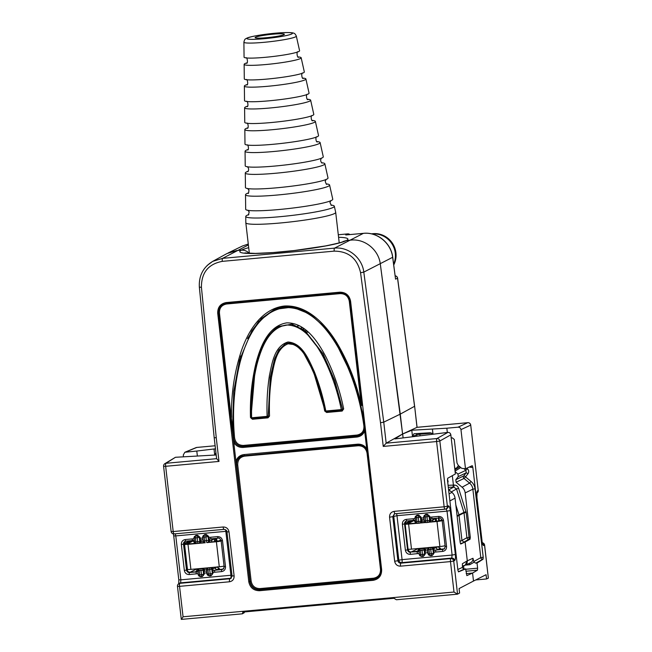 <?xml version="1.0" encoding="UTF-8"?>
<svg xmlns="http://www.w3.org/2000/svg" width="652" height="652" viewBox="0 0 652 652"><rect width="100%" height="100%" fill="white"/><g stroke="black" fill="none" stroke-linecap="round" stroke-linejoin="round"><path stroke-width="0.98" d="M372.096 234.019A21.263 20.522 62.8 0 1 372.325 233.995A21.263 20.522 62.8 0 1 391.404 243A21.263 20.522 62.8 0 1 393.645 264.166M393.751 264.948A21.263 20.522 -117.2 0 0 392.39 243.196A21.263 20.522 -117.2 0 0 372.96 233.669A21.263 20.522 -117.2 0 0 371.453 233.864M463.58 566.083L463.922 569M475.667 579.954L486.571 578.96L488.356 578.128L484.542 545.186A2.714 2.632 -114.9 0 0 482.374 542.782M482.488 543.662L481.958 540.826C482.398 543.996 482.993 545.577 483.735 545.561L484.607 545.113L488.356 578.128M212.691 261.37L226.986 253.547L236.88 250.531L241.558 250.107A9.046 8.729 -117.2 0 0 241.55 250.107L236.88 250.531L228.086 252.976M416.775 436.041L416.628 434.794L412.488 436.506L411.795 430.23L402.667 434.004L403.107 437.834L380.32 264.084C378.722 249.903 364.875 238.55 351.061 240.107L346.391 240.531A9.046 8.729 -117.2 0 0 346.383 240.531L351.061 240.107C364.875 238.55 378.722 249.903 380.32 264.084L400.271 414.118L414.566 406.302L397.541 278.225L395.56 279.146L392.659 257.328C391.061 243.147 377.206 231.802 363.392 233.359L345.747 234.964L347.703 233.897A2.714 2.632 61.3 0 1 349.749 234.59M216.953 540.41L216.154 540.695L215.013 538.862L214.304 538.927L215.054 538.854A1.809 0.44 -95.2 0 1 215.095 538.854M456.107 482.227L455.813 479.701L463.727 475.936A1.809 1.736 -115.4 0 0 464.02 478.47L456.107 482.227L462.081 487.215A8.476 8.183 62.8 0 1 465.169 492.92L470.296 537.224L470.059 539.228L465.112 541.991L467.288 560.826L465.202 565.129L462.415 566.767M460.964 429.627C460.622 428.014 459.644 427.199 458.038 427.182L467.72 422.7A2.714 2.632 65.1 0 1 470.654 425.137L460.964 429.627L465.495 468.788L461.73 468.332L458.332 465.504L457.019 463.067L454.289 439.472L452.333 437.842L451.2 437.948M458.038 427.182L446.84 428.209L447.329 432.447M197.344 455.789L196.798 451.045L184.858 452.252L183.285 454.99L183.465 456.547M196.798 451.045L215.47 448.812M470.059 539.228L468.853 539.334A1.809 1.736 60.8 0 1 466.905 537.704L464.028 512.896L459.049 515.349L458.943 514.827L461.958 540.467L463.914 542.097L465.112 541.991L467.288 560.826L472.977 558.267L473.8 561.543L480.785 557.639A1.809 1.736 -119.2 0 0 482.741 559.269L475.781 563.157L474.053 562.228L469.75 564.713L465.275 565.121M457.093 515.822L458.943 514.827L455.846 505.047L458.943 514.827L463.922 512.374L456.514 488.976L451.632 491.738L451.803 492.293L448.837 489.815L451.314 491.885M463.442 565.692L464.794 565.341C466.587 564.404 467.419 562.904 467.288 560.826L462.415 563.703L462.39 564.909M452.333 475.675L453.417 485.096L453.898 485.055C456.172 485.015 457.745 486.082 458.601 488.258L466.196 512.521L469.065 537.329A1.809 0.44 84.8 0 1 468.853 539.334L463.914 542.097L461.958 540.467L466.905 537.704L470.296 537.224M465.683 569.269L477.623 568.177L477.443 570.182L472.57 573.059L473.491 581.054L486.074 574.697L486.571 578.96M466.799 575.618L472.57 573.059L466.188 573.638L472.57 573.059L473.491 581.054L459.073 588.585L459.587 593.027L457.492 594.176L454.004 592.032L450.483 561.592L400.524 566.156A2.714 0.66 84.8 0 1 400.833 563.157C399.22 563.141 398.25 562.326 397.907 560.712L394.664 561.266C395.356 564.493 397.312 566.123 400.524 566.156M444.966 509.171L395.12 513.727A2.714 0.66 -95.2 0 1 395.063 513.743A2.714 0.66 -95.2 0 1 394.183 511.364L444.142 506.8L436.587 441.551L383.246 446.424L380.507 422.732L383.751 422.154L400.271 414.118L402.569 434.012L417.068 427.321L414.631 406.237L417.003 427.329L467.72 422.7A2.714 0.66 84.8 0 1 467.777 422.683A2.714 0.66 84.8 0 1 467.834 422.692M448.079 485.324L453.417 485.096L452.904 487.125L448.315 487.329M455.813 479.701L458.266 476.596L457.973 474.069L455.104 471.673M465.495 468.788L472.252 465.667L472.814 467.248L471.323 467.386A1.809 0.44 84.8 0 0 471.062 466.204M457.973 474.069L465.887 470.304L466.18 472.839A1.809 0.432 -141.7 0 1 467.973 473.776L465.52 476.881L471.086 481.518A10.823 10.448 62.8 0 1 475.031 488.804L483.222 557.24L472.814 467.248M483.222 557.24L483.042 559.237L477.028 563.043L475.781 563.157M477.623 568.177L477.028 563.043M411.795 430.23L446.84 428.209M465.006 565.243L470.475 562.782C472.268 561.853 473.107 560.345 472.977 558.267M248.094 244.076L242.373 246.04M483.735 545.561A2.714 2.632 -114.9 0 0 482.627 543.629M476.775 492.961A2.714 2.624 -122.3 0 0 477.411 490.891C476.751 491.641 476.571 493.646 476.873 496.889L481.958 540.826M397.606 278.159L397.541 278.225A2.714 2.632 65.2 0 0 395.193 275.845A2.714 2.714 0 0 1 397.606 278.168L414.631 406.229M207.165 265.462L212.699 261.37L222.593 258.355L334.549 248.127C348.355 246.578 362.194 257.931 363.8 272.112L392.724 257.263L395.56 279.146M196.888 447.435A2.714 0.66 -95.2 0 0 196.839 447.427L215.119 445.764L196.782 447.443A2.714 0.66 -95.2 0 1 196.839 447.427A2.714 2.714 0 0 0 196.007 447.639A2.714 2.608 67.5 0 1 196.782 447.443L185.6 452.072M346.383 234.907L345.747 234.964M474.053 562.228L473.8 561.543M458.601 488.258L456.514 488.976L453.694 487.052L452.904 487.125M432.977 433.906L432.415 429.04L432.952 433.906M464.2 468.902L465.887 470.304L467.386 468.715L466.767 468.193M454.884 469.774L459.782 466.71M459.367 466.962A1.809 0.432 38.3 0 0 458.348 465.748L455.87 468.829A7.718 7.449 -117.2 0 1 454.623 467.517M412.488 436.506L413.898 433.833L414.566 433.678L430.41 432.765L432.618 433.955M215.926 452.741L214.704 455.039L214.027 448.992M302.821 327.76L301.094 327.915M306.929 330.906L305.405 331.053M299.61 325.821L297.589 326.008M304.443 328.91L302.805 329.056M308.249 332.088L306.766 332.227M326.179 183.88A42.315 4.026 173.4 0 1 329.586 185.005A42.315 4.026 173.4 0 1 304.875 191.623A42.315 4.026 173.4 0 1 271.085 195.535A42.315 4.026 173.4 0 1 245.519 194.736A42.315 4.026 173.4 0 1 248.583 192.862M245.519 194.736L245.674 209.259A43.831 4.173 -6.6 0 0 272.161 210.091A43.831 4.173 -6.6 0 0 278.999 209.52A43.831 4.173 -6.6 0 0 307.157 206.04A43.831 4.173 -6.6 0 0 332.756 199.186L329.586 185.005M330.874 205.046A44.581 4.246 173.4 0 1 334.329 206.219L335.69 212.332A45.241 4.311 173.4 0 1 335.698 212.373A45.241 4.311 173.4 0 1 291.257 221.851A45.241 4.311 173.4 0 1 245.82 222.772A45.241 4.311 173.4 0 1 245.82 222.731L245.755 216.464A44.581 4.246 173.4 0 1 246.994 215.315A44.581 4.246 173.4 0 1 248.844 214.541M334.329 206.219A44.581 4.246 173.4 0 1 308.29 213.188A44.581 4.246 173.4 0 1 272.691 217.303A44.581 4.246 173.4 0 1 245.755 216.464M321.485 162.715A40.049 3.814 173.4 0 1 324.851 163.799A40.049 3.814 173.4 0 1 301.468 170.058A40.049 3.814 173.4 0 1 269.488 173.758A40.049 3.814 173.4 0 1 245.291 173.008A40.049 3.814 173.4 0 1 248.322 171.183M245.291 173.008L245.445 187.531A41.565 3.961 -6.6 0 0 270.556 188.314A41.565 3.961 -6.6 0 0 277.043 187.776A41.565 3.961 -6.6 0 0 303.75 184.475A41.565 3.961 -6.6 0 0 328.013 177.98L324.851 163.799M316.79 141.557A37.775 3.594 173.4 0 1 320.116 142.592A37.775 3.594 173.4 0 1 298.054 148.493A37.775 3.594 173.4 0 1 267.882 151.981A37.775 3.594 173.4 0 1 245.062 151.272A37.775 3.594 173.4 0 1 248.062 149.504M245.062 151.272L245.217 165.804A39.291 3.741 -6.6 0 0 268.958 166.537A39.291 3.741 -6.6 0 0 275.087 166.032A39.291 3.741 -6.6 0 0 300.336 162.91A39.291 3.741 -6.6 0 0 323.278 156.765L320.116 142.592M312.096 120.392A35.51 3.382 173.4 0 1 315.372 121.378A35.51 3.382 173.4 0 1 294.639 126.928A35.51 3.382 173.4 0 1 266.285 130.213A35.51 3.382 173.4 0 1 244.834 129.544A35.51 3.382 173.4 0 1 247.793 127.833M244.834 129.544L244.989 144.068A37.025 3.529 -6.6 0 0 267.353 144.768A37.025 3.529 -6.6 0 0 273.131 144.288A37.025 3.529 -6.6 0 0 296.921 141.345A37.025 3.529 -6.6 0 0 318.543 135.559L315.372 121.378M307.41 99.234A33.236 3.162 173.4 0 1 310.637 100.172A33.236 3.162 173.4 0 1 291.224 105.363A33.236 3.162 173.4 0 1 264.688 108.436A33.236 3.162 173.4 0 1 244.598 107.808A33.236 3.162 173.4 0 1 247.524 106.162M244.598 107.808L244.753 122.34A34.76 3.309 -6.6 0 0 265.755 122.992A34.76 3.309 -6.6 0 0 271.183 122.543A34.76 3.309 -6.6 0 0 293.506 119.781A34.76 3.309 -6.6 0 0 313.799 114.353L310.637 100.172M302.732 78.077A30.97 2.95 173.4 0 1 305.902 78.965A30.97 2.95 173.4 0 1 287.817 83.806A30.97 2.95 173.4 0 1 263.082 86.667A30.97 2.95 173.4 0 1 244.37 86.08A30.97 2.95 173.4 0 1 247.255 84.491M244.37 86.08L244.524 100.604A32.486 3.097 -6.6 0 0 264.15 101.223A32.486 3.097 -6.6 0 0 269.227 100.799A32.486 3.097 -6.6 0 0 290.091 98.216A32.486 3.097 -6.6 0 0 309.064 93.138L305.902 78.965M298.045 56.92A28.704 2.73 173.4 0 1 301.159 57.751A28.704 2.73 173.4 0 1 284.402 62.242A28.704 2.73 173.4 0 1 265.959 64.524A28.704 2.73 173.4 0 1 261.485 64.89A28.704 2.73 173.4 0 1 244.141 64.352A28.704 2.73 173.4 0 1 246.978 62.828M244.141 64.352L244.296 78.876A30.22 2.877 -6.6 0 0 262.552 79.446A30.22 2.877 -6.6 0 0 267.271 79.055A30.22 2.877 -6.6 0 0 286.684 76.651A30.22 2.877 -6.6 0 0 304.329 71.932L301.159 57.751M265.315 57.311A27.946 2.665 -6.6 0 0 283.27 55.094A27.946 2.665 -6.6 0 0 299.586 50.717L296.326 36.104A26.39 2.51 173.4 0 1 263.962 42.323A26.39 2.51 173.4 0 1 243.905 42.168L244.06 57.148A27.946 2.665 -6.6 0 0 260.947 57.669A27.946 2.665 -6.6 0 0 265.315 57.311M266.309 37.718A14.735 1.402 173.4 0 1 255.103 37.637A14.735 1.402 173.4 0 1 255.511 37.254A14.735 1.402 173.4 0 1 271.322 34.369A14.735 1.402 173.4 0 1 284.386 34.246A14.735 1.402 173.4 0 1 266.309 37.718M196.35 543.572L187.996 544.33A4.523 0.432 173.4 0 1 184.557 544.314A4.523 0.432 173.4 0 1 184.687 544.192L191.623 540.622M221.158 541.013A4.523 0.432 173.4 0 1 216.391 541.739L207.067 542.594M205.176 542.766L198.184 543.401M220.987 540.117L217.026 541.413L208.029 542.236M204.231 542.586L199.292 543.034M195.494 543.377L187.254 543.996L193.424 540.801M215.698 538.422L215.755 538.927M216.358 538.356L216.472 539.351M224.06 566.066A4.523 0.432 173.4 0 1 219.292 566.792L190.897 569.383A4.523 0.432 173.4 0 1 187.458 569.359L184.557 544.314M411.974 520.492L405.283 523.931A4.523 0.432 -6.6 0 0 405.161 524.053L408.054 549.106A4.523 0.432 -6.6 0 0 411.493 549.131L439.888 546.539A4.523 0.432 -6.6 0 0 445.088 545.683M405.161 524.053A4.523 0.432 -6.6 0 0 408.6 524.078L416.897 523.32M419.872 523.051L425.634 522.521M428.608 522.252L436.995 521.486A4.523 0.432 -6.6 0 0 442.186 520.638M429.375 521.91L439.798 520.785L441.942 519.677M414.216 520.451L407.85 523.743L416.383 523.1M420.638 522.708L425.12 522.301M438.739 521.021L438.397 518.079M439.391 520.899L439.057 518.022M447.908 432.39L394.908 438.918L402.569 434.012L386.18 443.181L436.905 438.551L447.908 432.39C449.513 432.406 450.491 433.221 450.842 434.835L455.373 473.971L447.728 478.242L447.492 480.255L457.908 570.255L458.519 571.845L465.634 568.903L466.889 575.61M417.549 523.36L419.301 523.206A1.809 1.752 -113.6 0 0 419.823 523.067L422.097 520.695L421.542 522.627M203.603 568.226L204.402 569.881A1.809 0.44 -95.2 0 1 204.247 571.201L206.692 570.981M244.37 611.943A1.809 1.744 -117.2 0 0 244.296 612.693L242.422 613.801A2.714 0.66 -95.2 0 1 242.348 613.825A2.714 0.66 -95.2 0 1 242.202 613.776L243.335 612.041L393.963 598.283L396.326 599.701A2.714 0.66 84.8 0 0 396.473 599.75A2.714 0.66 84.8 0 0 396.546 599.726M242.723 612.212L243.335 612.041M230.93 578.397L229.806 578.772A2.714 0.66 -95.2 0 0 229.496 581.78L179.536 586.344L183.065 616.784L181.395 619.376M244.867 252.911L255.348 253.4L272.927 252.568L294.166 250.547L325.511 245.934C337.597 243.383 343.457 241.925 343.091 241.533L346.383 240.531A54.287 5.167 173.4 0 1 281.102 251.941A54.287 5.167 173.4 0 1 241.558 250.107L244.508 250.344L247.238 251.566L249.203 253.326M448.576 489.603L451.958 492.423A8.476 8.183 62.8 0 1 455.039 498.128L460.165 542.431L460.728 544.012L465.112 541.991L460.459 543.703M185.404 541.225L184.182 543.646L187.197 569.726C187.523 571.356 188.501 572.171 190.131 572.171L198.143 571.763L198.012 573.662L189.284 574.551C186.578 574.526 184.932 573.157 184.345 570.435L181.346 544.485C181.289 541.722 182.584 540.084 185.241 539.563L192.169 538.927A1.809 0.44 84.8 0 0 192.756 540.516A1.809 0.44 84.8 0 0 192.796 540.508L194.524 540.427L193.986 538.854L192.169 538.927M408.209 549.196L408.25 549.538C408.576 551.16 409.554 551.975 411.184 551.983L417.476 551.722L416.856 551.462L417.492 551.274M418.225 548.528L411.184 551.983L417.598 551.217M418.397 549.514L419.024 549.677M417.272 553.727A1.809 0.44 84.8 0 1 417.476 551.722L419.195 551.568L419.065 553.475L410.336 554.363C407.622 554.33 405.976 552.961 405.397 550.247L402.398 524.298C402.341 521.527 403.637 519.888 406.286 519.375L413.221 518.739A1.809 0.44 84.8 0 0 413.8 520.329A1.809 0.44 84.8 0 0 413.841 520.312L415.568 520.239L414.916 517.639L416.84 515.202L418.592 515.047L421.029 517.085L421.151 518.112L423.776 517.875L423.653 516.84L425.577 514.404L427.329 514.249L429.766 516.286L430.809 520.467L432.667 520.182L432.83 521.6M406.449 521.038L405.275 522.668L405.283 523.931M435.756 546.914L435.87 547.916L437.826 549.546L444.224 548.854M212.34 567.427L212.968 570.402L223.18 569.049M231.998 423.857L232.666 432.936L230.645 417.451L231.509 417.329C231.052 394.525 234.296 372.479 241.256 351.192C248.151 330.898 261.737 308.665 284.353 306.024C307.051 304.671 325.324 323.971 336.717 342.577C348.372 362.145 356.579 383.115 361.347 405.471L349.276 301.175C348.209 296.179 345.193 293.661 340.222 293.62L226.578 304.003C221.713 304.949 219.333 307.956 219.439 313.033L231.998 423.857L232.699 423.759L233.497 437.973C234.524 443.539 237.793 446.359 243.302 446.433L356.905 436.058L359.733 435.291L362.129 433.604L363.824 431.176L364.566 427.989M175.47 457.28L165.958 463.295A2.714 2.624 -122.3 0 0 164.834 463.678L175.47 457.28L216.187 454.974M447.476 478.967L448.136 481.804L447.737 482.317M457.15 516.368L459.049 515.349L461.958 540.467L460.043 541.356M457.826 569.522L462.455 567.379L462.659 568.088L464.387 569.017L465.634 568.903M462.455 567.379L462.398 564.363M231.273 578.12A2.714 2.624 57.7 0 1 230.604 578.275L180.645 582.839L180.865 579.84L230.914 575.268L225.828 531.339L175.787 535.911L175.282 533.817M178.77 583.695A2.714 2.714 0 0 0 177.474 586.327L179.536 586.344A2.714 0.66 -95.2 0 1 179.854 583.336A2.714 2.624 -122.3 0 0 178.721 583.727L179.52 583.222A2.714 2.624 -122.3 0 1 180.645 582.839L179.854 583.336L229.806 578.772L230.604 578.275A2.714 0.66 84.8 0 0 230.914 575.268L231.965 575.194M446.229 508.804L447.027 511.135L396.986 515.699L402.072 559.636L452.113 555.064L451.714 558.079A2.714 2.6 -119.2 0 1 454.648 560.516L453.727 561.038A2.714 2.6 -119.2 0 0 450.793 558.593L451.714 558.079L401.754 562.635L400.833 563.157L450.793 558.593A2.714 0.66 84.8 0 0 450.483 561.592L453.727 561.038L457.557 594.159M232.055 575.92L226.953 531.861L229.015 531.877L234.117 575.936L232.055 575.92L230.898 578.405M396.449 513.613A2.714 0.66 -95.2 0 1 396.986 515.699L392.806 516.653L397.907 560.712L398.828 560.198L393.743 516.262A2.714 2.608 67.5 0 1 394.859 513.768M216.684 458.666L218.99 461.429L165.649 466.302L173.204 531.551L223.155 526.987A2.714 0.66 84.8 0 0 224.027 529.359A2.714 0.66 84.8 0 0 224.084 529.351M394.664 561.266L389.562 517.207L392.806 516.653L394.378 513.906L395.063 513.743L445.023 509.179A2.714 0.66 -95.2 0 1 444.142 506.8L447.386 506.237A2.714 2.608 67.5 0 1 445.072 509.163A2.714 0.66 -95.2 0 1 445.023 509.179A2.714 2.714 0 0 0 445.854 508.967M394.403 513.898L395.022 513.735M450.842 434.835L439.831 440.996L447.386 506.237L448.315 505.854A2.714 2.608 67.5 0 1 446.783 508.576M439.831 440.996A2.714 2.6 -119.2 0 0 436.905 438.551A2.714 0.66 84.8 0 0 436.587 441.551L439.831 440.996M380.507 422.732L360.564 272.715C357.28 258.445 348.502 251.248 334.223 251.134L222.275 261.362C208.322 264.052 201.378 272.683 201.427 287.255L216.252 437.736L214.19 437.704L216.627 458.812M383.246 446.424L386.18 443.181L383.751 422.154L363.8 272.112L360.564 272.715M212.332 538.731L211.615 539.978L211.794 541.893M203.905 535.251L206.219 534.942L208.175 536.572L208.95 539.563A0.456 0.432 -64.4 0 1 209.349 539.074L208.836 537.501L210.629 537.248A1.809 0.44 84.8 0 0 211.215 538.829A1.809 0.44 84.8 0 0 211.256 538.821L209.349 539.074L209.765 540.655L211.615 540.369L214.239 538.772M208.95 539.563L209.765 540.655L209.113 542.138M193.579 540.475L192.796 540.508M195.168 536.05L197.483 535.74L199.439 537.37L199.561 538.397A2.266 0.554 84.8 0 0 200.205 540.361L201.093 541.445L199.52 542.937M197.972 569.864L197.352 569.701L195.812 571.649L196.66 571.258M196.472 571.396L195.812 571.649M198.371 569.848L198.73 569.017M218.477 568.251L219.439 568.438L216.782 569.734L214.826 568.112L212.544 568.683L211.444 567.509M432.219 547.24L433.181 547.794L433.604 547.436L434.02 550.215L435.935 550.035A1.809 0.44 84.8 0 0 435.732 552.04L433.914 552.114L434.036 553.14L432.105 555.577L430.361 555.732L427.916 553.695L427.793 552.668L425.177 552.904L425.3 553.939L423.368 556.376L421.624 556.531L419.179 554.493L419.236 553.458M438.421 546.669L433.588 548.495L433.49 553.23L432.618 554.982M423.482 548.03L425.454 549.693A1.809 0.44 -95.2 0 1 425.291 551.013L427.745 550.785M419.415 549.66L419.88 548.365M414.631 520.28L413.841 520.312M426.286 522.562L428.038 522.407A1.809 1.752 -113.6 0 0 428.56 522.268L430.344 520.467L430.809 520.467L430.279 521.828M433.376 518.536L432.659 520.182M432.235 518.642L431.575 518.723M429.342 517.403L431.681 517.052A1.809 0.44 84.8 0 0 432.26 518.642A1.809 0.44 84.8 0 0 432.3 518.633L430.393 518.886A0.456 0.432 -64.4 0 0 429.994 519.367L429.228 516.376L427.272 514.746L424.957 515.064M232.666 432.936L235.926 461.135C237.32 457.305 240.017 455.112 244.011 454.566L357.622 444.183C361.632 443.996 364.761 445.634 367.011 449.098M367.239 451.111C365.462 446.922 362.357 444.876 357.94 444.974L241.851 455.96C238.11 457.786 236.374 460.825 236.619 465.096L235.926 461.135M363.963 422.757L362.088 411.974M363.408 418.005L362.398 411.95L351.852 375.438L335.226 341.412L323.824 326.277L309.594 313.938L292.438 307.092L274.647 309.398M274.329 309.537L261.517 318.445L251.827 330.825L239.577 360.091L233.742 391.542L232.699 423.759M233.807 390.931L240.784 356.008M247.581 338.559L258.616 321.501L274.557 309.398M267.793 417.027L267.679 417.084A0.905 0.872 -112.6 0 1 267.434 417.15L251.925 418.568L251.631 417.777L267.124 416.359C266.595 402.602 267.369 388.975 269.431 375.487C272.071 363.237 274.28 346.106 288.005 342.007C302.504 343.05 308.763 359.733 314.142 371.224C319.276 384.118 323.172 397.378 325.804 411.005L341.298 409.586C337.728 391.876 331.982 374.924 324.068 358.722C316.301 343.848 304.37 324.761 286.098 325.022C268.208 328.29 260.996 349.089 256.823 364.957C252.805 382.227 251.077 399.831 251.631 417.777L250.938 417.688L255.201 368.787L262.674 345.666L268.86 335.234L277.646 326.978L291.305 324.223L304.345 330.507L322.634 353.637L334.517 380.744L342.602 409.212L334.802 380.768L323.009 353.767L304.949 330.678L292.039 324.183L278.404 326.522M341.575 410.377L326.098 411.795A0.905 0.905 0 0 1 325.136 411.07L325.804 411.005L326.098 411.795A0.905 0.88 -114.7 0 1 325.161 411.086L313.188 370.605L303.107 352.145L295.568 344.761L285.706 343.498L278.787 350.018L274.679 358.69L270.213 377.426L268.208 416.253L270.425 377.467L274.834 358.787L278.885 350.124L285.649 343.531M233.261 438.071L234.728 441.909C236.749 445.104 239.61 446.612 243.294 446.433L243.188 447.435C239.145 447.631 236.008 445.968 233.766 442.455L234.728 441.909M377.231 577.925L373.474 579.204L259.863 589.579C254.5 589.522 251.248 586.808 250.091 581.429L236.627 465.088L237.711 464.909L251.167 581.25C252.21 586.083 255.144 588.528 259.961 588.577L373.58 578.202C378.29 577.281 380.597 574.355 380.507 569.432L367.052 453.091C366.008 448.25 363.074 445.813 358.258 445.756L244.639 456.139C239.928 457.06 237.621 459.978 237.711 464.909M232.65 432.838L249.855 581.56C251.012 586.939 254.264 589.652 259.626 589.71L373.27 579.326L377.027 578.055C379.929 576.042 381.249 573.214 380.972 569.587L362.398 411.95M326.44 411.762L326.636 412.48L324.704 411.013C322.145 397.85 318.429 385.039 313.547 372.569C308.331 361.412 302.756 345.283 289.032 343.465C275.983 347.76 274.231 364.549 271.672 376.391C269.741 389.488 269.031 402.708 269.529 416.049L268.445 416.155L267.67 417.052M267.687 417.084A0.905 0.872 -112.6 0 0 268.208 416.253L267.124 416.359L267.418 417.15A0.905 0.905 0 0 0 267.679 417.084M341.917 410.287L342.161 411.062L343.669 408.934L342.602 409.212L341.844 410.279M326.098 411.795L341.591 410.377A0.905 0.872 -112.4 0 0 342.365 409.309L341.298 409.586L341.607 410.377A0.905 0.905 0 0 0 341.868 410.304L341.966 410.255M269.529 416.049L267.98 417.842L267.736 417.068M267.98 417.842L252.454 419.26L252.259 418.535M251.183 417.541L250.49 417.451L252.454 419.26M364.248 430.084L364.851 430.475M433.523 549.832A0.456 0.416 29.3 0 0 434.02 550.215L433.914 552.114L433.368 552.211M196.953 568.829L189.496 572.546L196.423 571.918A1.809 0.44 84.8 0 0 196.219 573.915M211.566 575.17L212.438 573.426L212.47 570.019A0.456 0.416 29.3 0 0 212.968 570.402L212.984 573.328L211.061 575.765L209.308 575.928L206.871 573.89L206.749 572.855L204.125 573.1L204.247 574.127L202.324 576.564L200.571 576.727L198.135 574.689L198.184 573.654M223.497 568.74L221.819 569.595L214.891 570.231A1.809 0.44 84.8 0 0 214.679 572.236L212.324 572.399M202.829 575.969L203.587 573.189A2.266 0.554 -95.2 0 1 203.734 570.818L203.799 569.489L202.707 568.308M204.402 569.881L203.131 570.255A1.809 1.744 -120.7 0 0 201.175 568.634L201.549 568.414M201.981 576.229L200.335 576.384A1.809 0.44 -95.2 0 1 200.286 576.401L202.03 576.238A1.809 0.44 -95.2 0 0 202.079 576.221A1.809 1.744 -120.7 0 0 203.611 574.273L203.131 570.255L197.89 570.736A1.809 1.744 -120.7 0 1 198.713 569.025L199.414 568.609M199.797 568.568L199.422 568.797A1.809 1.744 -120.7 0 0 198.73 569.009A1.809 1.744 -120.7 0 0 198.713 569.025M204.247 574.127L201.452 574.681L200.971 570.671A1.809 0.44 -95.2 0 1 201.175 568.634L199.422 568.797A1.809 0.44 -95.2 0 0 199.219 570.826L199.699 574.844L198.371 574.754M201.476 574.648L201.452 574.681A1.809 0.44 -95.2 0 0 202.03 576.238A1.809 1.809 0 0 0 202.772 576.001A1.809 1.744 -120.7 0 0 202.788 575.993L202.878 575.944M208.534 567.77L208.159 567.998A1.809 1.744 -120.7 0 0 206.627 569.938L207.108 573.956M213.065 569.09L206.578 569.995A1.809 1.809 0 0 1 207.466 568.21L208.151 567.811M210.213 573.858L212.348 573.475L211.867 569.465A1.809 1.744 -120.7 0 0 209.911 567.835L208.159 567.998A1.809 0.44 84.8 0 0 207.955 570.027L208.436 574.045L207.059 574.013A1.809 1.809 0 0 0 209.023 575.602A1.809 0.44 84.8 0 0 209.072 575.586L210.718 575.431M212.47 570.019L212.544 568.683M212.984 573.328L212.348 573.475A1.809 1.744 59.3 0 1 210.816 575.423A1.809 0.44 84.8 0 1 210.767 575.439A1.809 1.809 0 0 0 211.509 575.203M206.7 569.09L203.799 569.489M212.528 567.411L212.128 567.982M199.561 538.397L200.099 538.308L199.985 537.272L197.54 535.235L197.401 535.773A1.809 1.752 66.4 0 1 199.349 537.411L199.797 541.445L197.629 541.788A1.809 0.44 84.8 0 0 198.216 543.401A1.809 1.809 0 0 0 198.795 543.255A1.809 1.752 66.4 0 0 199.797 541.445L200.555 541.462M198.795 543.255A1.809 1.752 66.4 0 1 198.249 543.393L196.505 543.556M199.985 537.272L197.214 537.778M195.404 537.941L197.173 537.753L197.629 541.788L194.557 541.918M198.216 543.401L196.472 543.564A1.809 0.44 84.8 0 1 195.877 541.951L195.429 537.916L194.109 537.884M197.173 537.753A1.809 0.44 84.8 0 1 197.401 535.773L195.657 535.936A1.809 1.752 -113.6 0 0 195.111 536.074A1.809 1.809 0 0 0 194.06 537.924L194.508 541.959A1.809 1.809 0 0 0 196.472 543.564M209.716 540.092L203.294 541.119M209.3 540.655L207.515 542.464A1.809 1.752 66.4 0 1 206.986 542.594A1.809 0.44 -95.2 0 1 206.366 540.989L205.95 536.979M204.141 537.15L208.086 536.612L208.534 540.647A1.809 1.752 66.4 0 1 207.515 542.464M203.848 535.276A1.809 1.809 0 0 0 202.796 537.126L203.245 541.16A1.809 1.809 0 0 0 205.209 542.766A1.809 0.44 -95.2 0 1 204.614 541.152L204.166 537.118L202.845 537.085A1.809 1.752 66.4 0 1 204.394 535.137L202.601 537.036L202.723 538.063L200.099 538.308A1.809 0.44 84.8 0 0 200.62 539.872A1.809 0.44 -95.2 0 1 201.052 540.891M208.298 537.59L208.836 537.501L208.721 536.474L208.086 536.612A1.809 1.752 -113.6 0 0 206.138 534.974L204.394 535.137A1.809 0.44 -95.2 0 0 204.166 537.118M209.056 541.421L209.602 542.089M428.503 548.03A1.809 1.744 59.3 0 1 428.519 548.022A1.809 1.809 0 0 0 427.63 549.807L427.679 549.75A1.809 1.744 59.3 0 1 428.503 548.03L429.448 547.493M428.519 548.022A1.809 1.744 59.3 0 1 429.212 547.802L429.79 547.46M428.16 553.768L427.63 549.807L434.118 548.894M431.763 555.243L430.116 555.39A1.809 0.44 -95.2 0 1 430.067 555.406A1.809 1.809 0 0 1 428.111 553.825L429.456 553.825M433.181 547.794L433.588 548.495M431.265 553.662L430.752 549.677A1.809 0.44 -95.2 0 1 430.956 547.647A1.809 1.744 59.3 0 1 432.92 549.269L433.401 553.287L431.233 553.695L429.489 553.858L429.008 549.84A1.809 0.44 -95.2 0 1 429.212 547.802L431.542 547.297M431.233 553.695A1.809 0.44 -95.2 0 0 431.82 555.251A1.809 0.44 -95.2 0 0 431.868 555.235A1.809 1.744 -120.7 0 0 433.401 553.287L434.036 553.14M424.843 549.294L425.454 549.693M422.806 548.096L422.219 548.446A1.809 1.744 59.3 0 1 424.183 550.068L424.9 549.644L424.778 550.63A2.266 0.554 84.8 0 0 424.631 553.002L423.882 555.773M420.711 548.291L419.766 548.829A1.809 1.744 59.3 0 1 419.782 548.821A1.809 1.744 59.3 0 0 418.943 550.549L424.183 550.068L424.664 554.086A1.809 1.744 59.3 0 1 423.841 555.797A1.809 1.744 59.3 0 1 423.824 555.814A1.809 1.744 59.3 0 1 423.132 556.034A1.809 0.44 84.8 0 1 423.083 556.05A1.809 1.809 0 0 0 423.824 555.814M419.586 548.389L419.774 548.821A1.809 1.744 59.3 0 1 420.475 548.601L421.053 548.259M422.529 554.461L425.3 553.939M419.423 554.567L420.719 554.624M424.338 520.932L429.587 520.451L430.328 520.133L429.994 519.367M430.344 520.467L430.76 519.905M425.577 514.404L425.438 514.941L427.19 514.787A1.809 0.44 84.8 0 0 426.962 516.767L427.41 520.801A1.809 0.44 84.8 0 0 427.997 522.415A1.809 1.809 0 0 0 428.576 522.26A1.809 1.752 -113.6 0 0 429.587 520.451L429.138 516.417L426.995 516.791M423.89 516.897L425.218 516.922L425.666 520.956A1.809 0.44 84.8 0 0 426.253 522.578L427.997 522.415M425.185 516.954L425.218 516.922A1.809 0.44 84.8 0 1 425.438 514.941A1.809 1.752 -113.6 0 0 424.9 515.088L424.998 515.039M427.329 514.249L427.19 514.787A1.809 1.752 66.4 0 1 429.138 516.417L429.766 516.286M419.823 523.067A1.809 1.752 -113.6 0 0 420.85 521.25L421.575 520.932L421.257 520.174A2.266 0.554 -95.2 0 1 420.605 518.21L420.491 517.175L418.535 515.545L416.22 515.862M415.601 521.73L420.85 521.25L420.401 517.215A1.809 1.752 -113.6 0 0 418.454 515.585L418.592 515.047M416.84 515.202L416.701 515.74A1.809 1.752 66.4 0 0 416.18 515.879A1.809 1.752 66.4 0 1 416.18 515.879A1.809 1.752 66.4 0 0 415.153 517.696L415.552 521.771A1.809 1.809 0 0 0 417.516 523.369L419.26 523.214A1.809 0.44 -95.2 0 1 418.674 521.6L418.225 517.566L421.029 517.085M416.261 515.838L416.18 515.879A1.809 1.809 0 0 0 415.104 517.737L416.481 517.721L416.93 521.755A1.809 0.44 -95.2 0 0 417.516 523.369M430.108 521.233L430.638 521.796M421.599 521.266L424.305 521.062M198.73 569.009A1.809 1.809 0 0 0 197.841 570.793L198.322 574.811A1.809 1.809 0 0 0 200.286 576.401A1.809 0.44 -95.2 0 1 199.699 574.844L199.667 574.819M210.286 567.615L209.911 567.835A1.809 0.44 84.8 0 0 209.708 569.872L210.188 573.882L208.404 574.021M416.449 517.753L418.258 517.59M216.146 454.672L215.331 455.006M216.244 541.486L216.154 540.695L214.549 540.989M214.312 538.992L215.021 538.862L214.304 538.927M462.081 487.215L469.587 483.108L464.02 478.47L465.52 476.881A1.809 0.432 -141.7 0 0 463.727 475.936L466.18 472.839L458.266 476.596M448.829 489.807L453.694 487.052A1.809 0.44 84.8 0 0 453.898 485.055M248.388 244.94L222.593 258.355A2.714 0.66 84.8 0 0 222.275 261.362M241.55 250.107A54.287 5.167 173.4 0 1 248.705 247.678M338.584 237.279A54.287 5.167 173.4 0 1 346.391 240.531M334.223 251.134A2.714 0.66 84.8 0 1 334.549 248.127L363.392 233.359A2.714 0.66 84.8 0 1 363.457 233.334L346.065 234.924M347.703 233.897L338.29 234.761L347.769 233.881A2.714 0.66 84.8 0 0 347.703 233.897M477.411 490.891L478.201 490.385L470.72 425.071L478.201 490.385A2.714 2.624 -122.3 0 1 477.028 492.928A2.714 2.714 0 0 0 478.266 490.32M477.443 570.182L465.903 571.233M483.042 559.237L482.741 559.269A1.809 0.44 84.8 0 0 482.945 557.264L480.785 557.639L472.863 489.179A9.014 8.704 -117.2 0 0 469.587 483.108L471.086 481.518M467.973 473.776C469.13 471.966 468.935 470.279 467.386 468.715M469.228 467.06L471.323 467.386M465.169 492.92L472.863 489.179L475.031 488.804M431.803 433.148L419.872 434.232L420.027 435.609M482.024 540.752L476.873 496.889M347.842 233.889A2.714 0.66 84.8 0 0 347.769 233.881A2.714 2.714 0 0 1 349.847 234.581M419.733 433.384A2.714 0.66 -95.2 0 1 419.872 434.232L416.628 434.794A2.714 2.608 -112.5 0 1 416.775 433.556M469.75 564.713A1.809 0.44 84.8 0 0 469.367 563.287M466.196 512.521L464.028 512.896L463.922 512.374L466.009 511.649M460.768 467.525L455.039 471.119M217.018 540.451A1.809 1.809 0 0 0 215.054 538.854A1.809 0.44 -95.2 0 0 215.021 538.862A1.809 0.921 81 0 1 216.154 540.695M456.09 469.016A1.809 0.432 38.3 0 0 455.895 468.853L455.398 469.456M455.308 469.513L455.87 468.829M264.435 38.688A22.787 2.168 -6.6 0 0 291.46 32.844A22.787 2.168 -6.6 0 0 253.343 36.325A22.787 2.168 -6.6 0 0 264.435 38.688M216.391 541.739L219.292 566.792M187.996 544.33L190.897 569.383M436.555 521.258L436.204 518.283M411.493 549.131L408.6 524.078M439.888 546.539L436.995 521.486M450.271 510.573L455.357 554.502L452.113 555.064L447.027 511.135L450.271 510.573C449.823 507.403 449.171 505.83 448.315 505.854M431.681 517.052L438.617 516.425C441.331 516.449 442.977 517.818 443.556 520.54L446.555 546.482C446.604 549.253 445.308 550.899 442.659 551.405L435.732 552.04M413.221 518.739L415.21 518.658M424.126 519.465L421.665 519.685A1.809 0.44 -95.2 0 1 422.097 520.695M424.093 519.196A1.809 0.44 -95.2 0 1 423.776 517.875L423.947 517.867M420.605 518.21L421.151 518.112A1.809 0.44 84.8 0 0 421.665 519.685A0.456 0.432 117.3 0 0 421.257 520.174M197.54 535.235L195.796 535.398L193.864 537.835L194.157 538.845M208.721 536.474L206.276 534.436L204.532 534.599M210.629 537.248L217.564 536.612C220.27 536.637 221.916 538.006 222.503 540.728L225.502 566.678C225.559 569.441 224.264 571.079 221.615 571.6L214.679 572.236M178.803 579.824L173.725 535.895L175.787 535.911L180.865 579.84L178.803 579.832L178.754 584.062M207.157 568.446L207.475 567.868M203.734 570.818A0.456 0.416 -151.5 0 0 204.247 571.201A1.809 0.44 84.8 0 0 204.125 573.1L203.587 573.189M206.92 572.847L206.749 572.855A1.809 0.44 -95.2 0 1 206.741 571.38M183.065 616.784L454.004 592.032M451.958 492.423L449.065 493.808M217.564 536.612A1.809 0.44 84.8 0 0 218.151 538.193L211.256 538.821M439.163 518.006L432.3 518.633M410.418 520.638L404.558 523.923L407.557 549.872L408.82 549.253M437.826 549.546L435.935 550.035L442.871 549.408L444.542 548.552M438.535 546.661A1.809 1.752 -116.1 0 0 440.483 548.242L439.521 548.055M440.483 548.242L437.842 549.538M189.373 540.826L183.505 544.118L186.513 570.06L187.719 569.473M363.906 426.009C360.377 400.312 352.781 375.919 341.094 352.822C329.651 331.232 311.012 306.383 284.712 307.622C258.705 311.477 246.432 338.942 240.115 362.194C234.003 386.889 232.153 412.097 234.581 437.818C235.494 442.822 238.436 445.357 243.4 445.43L357.011 435.055C361.852 434.093 364.15 431.078 363.906 426.009L364.329 425.96M250.49 417.451C249.903 399.008 251.729 380.939 255.967 363.237C260.335 346.799 268.184 325.886 286.668 322.879C305.454 322.544 317.956 341.689 325.918 356.897C334.101 373.449 340.018 390.792 343.669 408.934M342.161 411.062L326.636 412.48M248.779 581.747L217.711 313.278C217.605 307.263 220.425 303.693 226.187 302.561L339.831 292.186C345.723 292.243 349.309 295.234 350.58 301.142L381.64 569.612C381.754 575.634 378.926 579.204 373.172 580.329L259.52 590.712C253.628 590.647 250.05 587.664 248.779 581.747L251.167 581.25M394.183 511.364C391.045 511.975 389.505 513.923 389.562 517.207M216.252 437.736L218.99 461.429M229.015 531.877C228.322 528.65 226.366 527.02 223.155 526.987M229.496 581.78C232.634 581.168 234.174 579.212 234.117 575.936M413.767 520.32L406.905 520.948C405.308 521.258 404.525 522.252 404.558 523.923L402.398 524.298M192.723 540.516L185.861 541.144C184.255 541.453 183.473 542.448 183.505 544.118L181.346 544.485M454.648 560.516C455.414 559.758 455.65 557.753 455.357 554.502M164.883 463.645A2.714 2.714 0 0 0 163.587 466.286L165.649 466.302A2.714 0.66 -95.2 0 1 165.958 463.295L216.611 458.674M223.978 529.359L174.133 533.915A2.714 0.66 84.8 0 1 174.076 533.923A2.714 0.66 84.8 0 1 173.204 531.551L171.134 531.535A2.714 2.714 0 0 0 174.076 533.923L224.035 529.359C226.016 529.783 226.986 530.622 226.953 531.861M214.72 567.207L214.826 568.104L217.108 566.987M214.565 541.641L214.247 538.87A1.809 1.752 -119.7 0 1 214.239 538.552M203.253 541.25L201.093 541.445L200.376 542.937M435.601 521.347L435.3 518.674L432.667 520.182M424.533 547.941L425.365 549.123L427.753 548.902M428.201 548.259L428.617 547.566M455.039 498.128L449.888 500.948M226.823 531.266L225.828 531.339A2.714 0.66 84.8 0 0 225.478 529.677M402.072 559.636L398.828 560.198A2.714 2.6 60.8 0 0 401.754 562.635A2.714 0.66 -95.2 0 0 402.072 559.636M201.427 287.255L199.357 287.19L214.19 437.704M184.345 570.435L186.513 570.06C186.863 571.706 187.857 572.537 189.496 572.546A1.809 0.44 84.8 0 0 189.284 574.551M221.615 571.6A1.809 0.44 84.8 0 1 221.819 569.595L223.783 568.389L224.182 566.702M405.397 550.247L407.557 549.872C407.907 551.51 408.902 552.342 410.54 552.358A1.809 0.44 84.8 0 0 410.336 554.363M406.84 520.956L406.123 521.152M442.659 551.405A1.809 0.44 84.8 0 1 442.871 549.408L444.477 548.65L445.226 546.506M203.074 539.652L200.62 539.872A0.456 0.432 117.3 0 0 200.205 540.361M219.439 568.438A1.809 1.752 63.9 0 1 217.499 566.955M435.283 518.364A1.809 1.752 -119.7 0 0 435.3 518.674L435.658 521.339M259.961 588.577L259.52 590.712M373.172 580.329L373.58 578.202M364.884 430.483C363.49 434.33 360.8 436.522 356.799 437.06L243.188 447.435M356.799 437.06L356.905 436.058L243.302 446.433L243.4 445.43M381.64 569.612L380.972 569.587C381.184 573.385 379.79 576.246 376.766 578.194M350.58 301.142L349.928 301.159L361.999 405.454M230.645 417.451L218.575 313.156C218.461 307.605 221.061 304.313 226.383 303.286L340.026 292.903L339.831 292.186M340.222 293.62L340.026 292.903C345.462 292.944 348.763 295.698 349.928 301.159L349.276 301.175M217.711 313.278L219.439 313.033M226.578 304.003L226.187 302.561M277.638 326.962C253.962 344.957 250.849 386.008 250.938 417.679A0.905 0.905 0 0 0 251.925 418.568A0.905 0.88 65 0 1 250.963 417.704M244.378 455.349L244.639 456.139M357.964 444.966L358.258 445.756M367.052 453.091L367.467 453.067M380.507 569.432L380.931 569.408M367.263 451.257L363.588 446.481L357.915 444.982L357.622 444.183M244.321 455.349L244.011 454.566M356.913 436.058L357.011 435.055M234.581 437.818L233.497 437.973M406.286 519.375A1.809 0.44 84.8 0 0 406.872 520.956A1.809 0.44 84.8 0 0 406.905 520.948L414.37 520.296M427.973 552.651L427.793 552.668A1.809 0.44 -95.2 0 1 427.793 551.193M424.778 550.63A0.456 0.416 -151.5 0 0 425.291 551.013A1.809 0.44 84.8 0 0 425.177 552.904L424.631 553.002M445.218 546.433L446.555 546.482M438.617 516.425A1.809 0.44 84.8 0 0 439.203 518.006A1.809 0.44 84.8 0 0 439.236 517.998M442.219 520.483L443.556 520.54M185.241 539.563A1.809 0.44 84.8 0 0 185.82 541.152L193.318 540.484M203.041 539.383A1.809 0.44 -95.2 0 1 202.723 538.063L202.894 538.055M211.215 538.829L218.151 538.193A1.809 0.44 84.8 0 0 218.184 538.185M222.503 540.728L221.167 540.679M225.502 566.678L224.174 566.621M464.387 569.017L458.397 571.796M448.136 481.804L447.704 482.048M244.19 612.75L242.202 613.776M199.699 574.844L201.452 574.681M208.436 574.045A1.809 0.44 84.8 0 0 209.023 575.602L210.767 575.439A1.809 0.44 84.8 0 1 210.188 573.882M195.429 537.916A1.809 0.44 84.8 0 1 195.657 535.936L195.796 535.398M206.276 534.436L206.138 534.974A1.809 0.44 -95.2 0 0 205.91 536.955M420.752 554.656L422.496 554.493L422.015 550.475A1.809 0.44 84.8 0 1 422.219 548.446L420.475 548.601A1.809 0.44 84.8 0 0 420.271 550.638L420.752 554.656A1.809 0.44 84.8 0 0 421.331 556.205A1.809 0.44 84.8 0 0 421.379 556.189L423.026 556.042M432.659 554.958L432.578 555.007A1.809 1.809 0 0 1 431.82 555.251L430.067 555.406A1.809 0.44 -95.2 0 1 429.489 553.858M422.496 554.493A1.809 0.44 84.8 0 0 423.083 556.05L421.331 556.205A1.809 1.809 0 0 1 419.375 554.624L418.894 550.606A1.809 1.809 0 0 1 419.782 548.821M426.962 516.767L425.218 516.922M416.481 517.721A1.809 0.44 -95.2 0 1 416.701 515.74L418.454 515.585A1.809 0.44 -95.2 0 0 418.225 517.566M217.018 540.443L217.124 541.404M242.357 246.048L228.102 252.976M484.607 545.113A2.714 2.714 0 0 0 482.366 542.749M476.938 496.824L476.987 492.586L476.229 493.434M470.72 425.071A2.714 2.714 0 0 0 467.777 422.683L417.044 427.313M184.858 452.252L196.048 447.622M392.724 257.263C391.159 243.106 377.304 231.753 363.449 233.334M245.82 222.772L249.357 253.335M335.698 212.373L339.227 242.862M297.98 51.785C296.301 50.929 297.157 58.419 298.608 57.229M246.505 63.252L246.505 63.26C248.192 64.083 247.32 56.594 245.869 57.808M257.736 57.881L258.893 57.816M260.327 79.601L258.844 79.691M246.154 79.585C247.54 78.46 248.453 85.648 246.774 84.939M302.675 73.04C301.069 72.266 301.827 79.471 303.294 78.403L303.286 78.403M261.794 101.386L259.977 101.492M246.44 101.353C247.841 100.351 248.648 107.254 247.051 106.626M307.369 94.304C305.772 93.644 306.57 100.555 307.98 99.577M263.245 123.163L261.11 123.293M246.717 123.122C248.127 122.274 248.885 128.794 247.32 128.314M312.072 115.559C310.507 115.054 311.257 121.574 312.675 120.75L312.667 120.75M264.688 144.948L262.259 145.094M246.994 144.891C248.371 144.108 249.113 150.425 247.589 150.001M316.774 136.814C315.25 136.366 315.975 142.69 317.361 141.924M266.138 166.733L263.4 166.896M247.271 166.659C248.885 168.159 249.072 169.838 247.85 171.688M321.477 158.077C320.246 159.903 320.442 161.574 322.055 163.098L322.055 163.098M247.54 188.428L248.934 190.091C248.714 192.756 248.445 193.856 248.11 193.375M326.179 179.324L325.209 181.264C326.033 183.815 326.546 184.818 326.758 184.28M247.809 210.197L249.194 211.924L248.371 215.07M330.89 200.58L329.936 202.576L331.444 205.453M243.905 42.168C244.345 40.114 244.956 38.981 245.739 38.778L246.831 38.166C247.801 37.645 250.938 36.471 262.577 34.686L282.593 32.657C293.074 32.25 293.579 33.187 293.759 33.219C294.565 33.236 295.421 34.197 296.326 36.104M457.492 594.176L396.473 599.75M242.348 613.825L181.337 619.4M418.348 549.579L417.573 551.225M177.474 586.327L181.297 619.376M173.725 535.895L173.375 533.898M446.75 508.593L445.813 508.984M163.587 466.286L171.134 531.535M199.357 287.19C198.73 275.772 203.179 267.173 212.699 261.395M214.296 538.821L214.622 541.633M192.707 540.484L194.092 541.999L194.263 543.491M218.51 568.267L217.523 566.767M197.189 568.813L196.529 571.421M418.225 548.511L418.348 549.571M439.554 548.071L438.576 546.58M413.751 520.288L415.137 521.812L415.3 523.197M362.928 413.849L380.955 569.612M325.136 411.07C322.553 397.793 318.787 384.843 313.824 372.227L303.31 352.463C300.132 347.524 295.869 344.313 290.507 342.83L285.706 343.506M251.925 418.568L267.418 417.15M357.915 444.982L241.802 455.992M360.809 434.664L364.232 430.124C362.496 434.289 360.148 434.99 360.548 434.835M280.572 307.442L274.394 309.472M364.232 430.1L364.533 427.72M364.012 423.189L362.056 411.966C356.595 380.564 344.142 352.341 324.696 327.296L311.379 315.128C302.797 308.665 288.608 303.343 274.362 309.464M406.139 521.144L406.872 520.956M431.868 518.682L439.203 518.006C440.059 517.468 441.054 518.307 442.178 520.532L445.177 546.474C444.737 548.405 444.33 549.261 443.947 549.057M218.151 538.193C218.966 537.639 219.96 538.479 221.126 540.72L224.133 566.669C223.693 568.593 223.286 569.449 222.894 569.245M199.528 542.929L198.778 543.263M206.953 542.603A1.809 1.809 0 0 0 207.532 542.456M424.9 515.088A1.809 1.809 0 0 0 423.841 516.938L424.289 520.972A1.809 1.809 0 0 0 426.253 522.578M419.26 523.214A1.809 1.809 0 0 0 419.839 523.059"/></g></svg>

